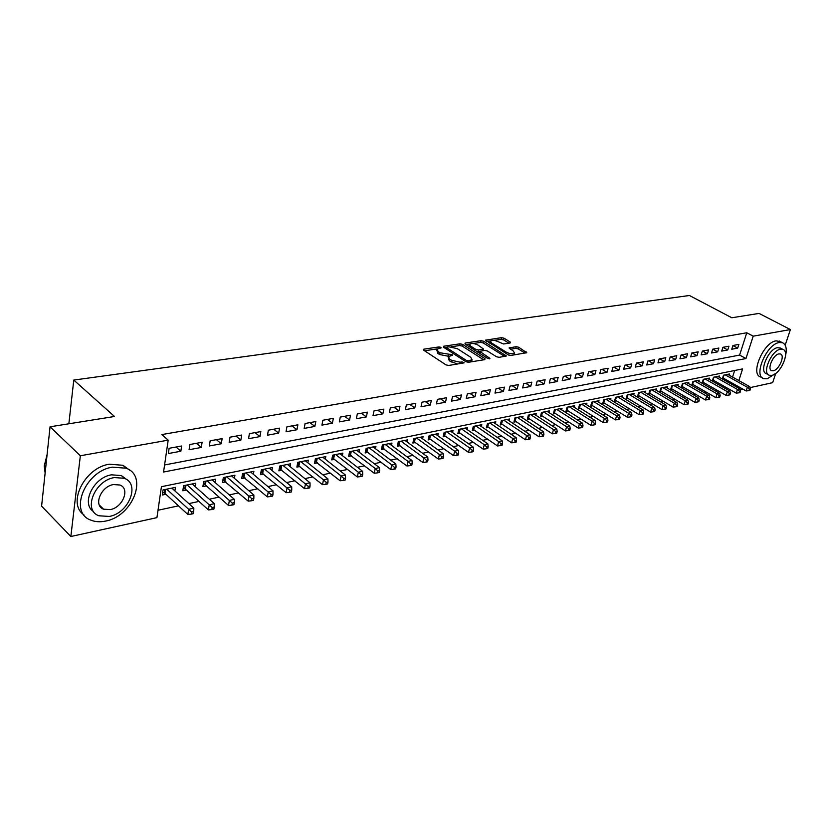 <?xml version="1.0" encoding="UTF-8"?>
<svg xmlns="http://www.w3.org/2000/svg" width="832" height="832" viewBox="0 0 832 832"><rect width="100%" height="100%" fill="white"/><g stroke="black" fill="none" stroke-linecap="round" stroke-linejoin="round"><path stroke-width="1.25" d="M440.866 347.329L439.026 346.923L423.904 349.17L423.301 349.43L423.686 350.189L445.983 364.874L448.677 365.466L464.204 362.846L462.051 361.878L460.106 362.19L451.558 360.298L449.686 359.081L448.396 356.606L452.587 355.295L452.296 354.754L440.024 352.768L438.183 351.562L436.925 349.149L441.137 347.859L440.866 347.329M102.003 507.655L101.254 507.749M510.162 342.982L510.224 342.025L504.036 338.208L501.519 337.646L485.524 340.174L508.248 354.858L510.838 355.43L526.781 352.716L518.7 347.246L516.162 346.684L509.08 347.942L513.292 351.031L514.488 353.07C512.574 354.182 509.829 353.87 506.251 352.154L491.566 342.982L490.433 341.016C492.346 339.924 495.071 340.226 498.618 341.91L503.578 343.99L510.162 342.982M738.826 380.578L742.612 368.888L161.429 486.699L156.936 517.639L70.855 536.505L41.6 506.137L50.055 426.795L114.514 416.489L73.778 380.068L689.426 295.495L731.806 317.772L759.054 313.414L790.4 329.555L785.179 345.166M50.055 426.795L80.34 455.759L168.189 440.149L163.55 472.035L745.961 358.55L753.199 336.17L790.4 329.555M164.58 464.963L739.606 355.087L746.782 332.769L161.814 434.585L168.189 440.149M746.782 332.769L753.199 336.17M462.634 344.375L460.044 343.803L443.695 346.226L443.518 347.225L465.826 361.681L468.489 362.274L484.838 359.632L484.952 358.613L462.634 344.375L462.238 346.102L459.649 345.53L451.35 346.767M465.171 343.044L481.073 340.683L483.621 341.245L506.376 356.002L499.096 357.334L496.486 356.751L487.365 350.99L484.775 350.407L479.7 351.354L489.622 358.155L489.923 358.696L487.718 358.467L465.026 344.022L465.171 343.044L464.953 343.97M729.061 375.118L729.414 373.994L723.486 375.211L722.311 378.882L724.048 378.529M719.139 377.166L719.493 376.022L713.471 377.26L712.306 380.962L714.064 380.598M709.051 379.257L709.426 378.092L703.3 379.34L702.135 383.074L703.924 382.699M698.807 381.378L699.182 380.182L692.962 381.462L691.798 385.216L693.618 384.842M688.407 383.531L688.782 382.314L682.458 383.604L681.294 387.39L683.145 387.005M677.82 385.726L678.205 384.478L671.778 385.788L670.623 389.605L672.495 389.22M667.066 387.951L667.451 386.682L660.92 388.014L659.766 391.862L661.679 391.466M656.136 390.218L656.521 388.918L649.875 390.27L648.731 394.15L650.676 393.744M645.008 392.527L645.403 391.186L638.654 392.569L637.51 396.479L639.486 396.063M633.703 394.878L634.109 393.505L627.234 394.909L626.09 398.84L628.108 398.424M622.201 397.259L622.606 395.855L615.618 397.29L614.484 401.253L616.533 400.826M610.501 399.693L610.917 398.247L603.803 399.703L602.67 403.697L604.75 403.27M598.603 402.158L599.019 400.681L591.781 402.168L590.658 406.193L592.769 405.756M586.487 404.674L586.914 403.156L579.54 404.664L578.427 408.73L580.58 408.283M574.163 407.233L574.59 405.683L567.091 407.212L565.978 411.31L568.173 410.852M561.621 409.843L562.047 408.252L554.414 409.812L553.311 413.941L555.547 413.473M548.839 412.506L549.276 410.862L541.507 412.454L540.415 416.614L542.682 416.135M535.839 415.21L536.276 413.525L528.362 415.137L527.28 419.338L529.589 418.86M522.59 417.966L523.037 416.229L514.977 417.882L513.895 422.115L516.256 421.616M509.101 420.774L509.558 418.995L501.342 420.67L500.271 424.934L502.674 424.434M495.362 423.634L495.82 421.803L487.458 423.519L486.387 427.814L488.842 427.305M481.364 426.556L481.822 424.663L473.294 426.41L472.243 430.747L474.739 430.227M467.095 429.53L467.563 427.586L458.869 429.364L457.829 433.742L460.366 433.212M452.546 432.557L453.024 430.56L444.163 432.37L443.134 436.79L445.723 436.249M437.726 435.656L438.204 433.597L429.177 435.438L428.147 439.899L430.789 439.348M422.604 438.818L423.093 436.686L413.878 438.568L412.87 443.061L415.574 442.499M407.191 442.031L407.68 439.837L398.289 441.761L397.29 446.295L400.036 445.723M391.466 445.328L391.966 443.061L382.377 445.016L381.399 449.592L384.197 449.01M375.43 448.677L375.929 446.337L366.142 448.344L365.175 452.951L368.035 452.358M359.06 452.109L359.559 449.686L349.575 451.734L348.629 456.383L351.551 455.78M342.347 455.614L342.857 453.107L332.665 455.187L331.729 459.888L334.714 459.274M325.291 459.191L325.801 456.602L315.401 458.723L314.486 463.466L317.522 462.842M307.882 462.842L308.391 460.158L297.773 462.332L296.868 467.116L299.978 466.471M290.098 466.586L290.618 463.798L279.76 466.024L278.876 470.85L282.058 470.194M271.929 470.402L272.449 467.522L261.362 469.789L260.499 474.666L263.744 473.99M253.365 474.313L253.885 471.318L242.559 473.637L241.717 478.556L245.034 477.87M234.395 478.317L234.926 475.197L223.34 477.568L222.518 482.539L225.909 481.842M214.999 482.414L215.53 479.17L203.684 481.593L202.894 486.616L206.357 485.888M195.177 486.606L195.707 483.226L183.591 485.701L182.822 490.776L186.368 490.038M181.626 446.004L169.114 448.292L168.345 453.554L180.846 451.235L181.626 446.004M202.103 442.27L189.873 444.506L189.082 449.717L201.292 447.45L202.103 442.27M222.123 438.62L210.163 440.804L209.352 445.962L221.291 443.747L222.123 438.62M241.696 435.053L230.006 437.185L229.164 442.291L240.843 440.128L241.696 435.053M260.832 431.569L249.402 433.649L248.539 438.703L259.958 436.592L260.832 431.569M279.562 428.147L268.372 430.196L267.488 435.198L278.658 433.129L279.562 428.147M297.877 424.809L286.936 426.806L286.031 431.766L296.962 429.738L297.877 424.809M315.806 421.543L305.094 423.498L304.169 428.407L314.87 426.421L315.806 421.543M333.351 418.34L322.868 420.254L321.922 425.121L332.394 423.176L333.351 418.34M350.532 415.21L340.267 417.082L339.31 421.897L349.565 419.994L350.532 415.21M367.359 412.142L357.302 413.972L356.335 418.746L366.371 416.884L367.359 412.142M383.843 409.136L373.994 410.935L373.006 415.657L382.845 413.837L383.843 409.136M399.994 406.193L390.343 407.95L389.334 412.63L398.975 410.852L399.994 406.193M415.813 403.312L406.359 405.028L405.34 409.666L414.794 407.919L415.813 403.312M431.33 400.483L422.053 402.168L421.023 406.765L430.29 405.049L431.33 400.483M446.534 397.706L437.445 399.36L436.405 403.915L445.484 402.241L446.534 397.706M461.438 394.992L452.535 396.614L451.474 401.128L460.377 399.485L461.438 394.992M476.06 392.319L467.324 393.921L466.253 398.393L474.989 396.77L476.06 392.319M490.402 389.709L481.832 391.269L480.75 395.71L489.32 394.118L490.402 389.709M504.473 387.14L496.07 388.679L494.978 393.078L503.381 391.518L504.473 387.14M518.284 384.623L510.026 386.131L508.934 390.489L517.182 388.96L518.284 384.623M531.835 382.158L523.734 383.635L522.631 387.951L530.722 386.454L531.835 382.158M545.137 379.725L537.181 381.181L536.068 385.466L544.014 383.989L545.137 379.725M558.189 377.343L550.389 378.768L549.266 383.022L557.066 381.576L558.189 377.343M571.012 375.014L563.347 376.407L562.224 380.619L569.889 379.205L571.012 375.014M583.606 372.715L576.077 374.088L574.943 378.269L582.473 376.875L583.606 372.715M595.982 370.458L588.588 371.81L587.444 375.95L594.838 374.587L595.982 370.458M608.13 368.243L600.87 369.564L599.716 373.682L606.986 372.33L608.13 368.243M620.069 366.07L612.934 367.37L611.78 371.446L618.914 370.126L620.069 366.07M631.81 363.927L624.79 365.206L623.636 369.252L630.646 367.952L631.81 363.927M643.344 361.826L636.449 363.085L635.284 367.089L642.179 365.82L643.344 361.826M654.68 359.757L647.899 360.994L646.734 364.978L653.505 363.719L654.68 359.757M665.818 357.718L659.162 358.935L657.987 362.887L664.654 361.66L665.818 357.718M676.78 355.722L670.228 356.918L669.053 360.838L675.605 359.632L676.78 355.722M687.565 353.756L681.117 354.931L679.942 358.821L686.379 357.635L687.565 353.756M698.162 351.832L691.818 352.986L690.643 356.845L696.977 355.67L698.162 351.832M708.594 349.929L702.354 351.062L701.168 354.89L707.408 353.735L708.594 349.929M718.848 348.057L712.712 349.17L711.526 352.976L717.662 351.842L718.848 348.057M728.946 346.216L722.904 347.318L721.718 351.094L727.75 349.97L728.946 346.216M731.744 349.232L737.682 348.13L738.878 344.406L732.94 345.488L731.744 349.232M158.007 510.255L178.474 505.846M188.854 503.61L198.994 501.426M209.3 499.21L219.055 497.11M229.278 494.905L238.659 492.887M248.82 490.703L257.837 488.758M267.925 486.585L276.588 484.723M286.624 482.56L294.944 480.771M304.907 478.629L312.905 476.902M322.795 474.781L330.481 473.127M340.309 471.006L347.693 469.414M357.458 467.314L364.551 465.785M374.254 463.694L381.066 462.238M390.707 460.158L397.249 458.754M406.817 456.685L413.098 455.343M422.604 453.294L428.636 451.994M438.09 449.956L443.872 448.718M453.253 446.69L458.806 445.494M468.135 443.487L473.45 442.343M482.716 440.346L487.822 439.254M497.026 437.268L501.914 436.218M511.066 434.252L515.746 433.243M524.836 431.288L529.329 430.321M538.356 428.376L542.651 427.45M551.626 425.516L555.734 424.632M564.647 422.718L568.578 421.866M577.439 419.962L581.194 419.151M590.002 417.258L593.59 416.489M602.337 414.596L605.758 413.868M614.453 411.996L617.729 411.289M626.361 409.427L629.481 408.762M638.071 406.91L641.035 406.276M649.563 404.435L652.392 403.822M660.878 402.002L663.562 401.419M671.986 399.61L674.534 399.058M682.916 397.259L685.329 396.739M693.659 394.94L695.958 394.451M704.236 392.662L706.399 392.194M714.626 390.426L716.674 389.99M724.859 388.222L726.794 387.806M730.465 383.552L730.85 382.356M732.545 377.062L734.656 370.5M174.897 490.901L175.427 487.375L163.041 489.913L162.292 495.03L165.911 494.281M73.778 380.068L68.858 423.79M70.855 536.505L80.34 455.759M775.746 373.381L772.637 382.678L750.058 387.629M742.986 389.178L740.158 389.792M736.726 387.078L737.121 385.871M739.606 355.087L745.961 358.55M180.846 451.235L176.02 447.034M201.292 447.45L196.456 443.3M221.291 443.747L216.424 439.66M240.843 440.128L235.955 436.103M259.958 436.592L255.05 432.619M278.658 433.129L273.738 429.218M296.962 429.738L292.022 425.88M314.87 426.421L309.91 422.614M332.394 423.176L327.434 419.422M349.565 419.994L344.594 416.291M366.371 416.884L361.39 413.234M382.845 413.837L377.853 410.228M398.975 410.852L393.983 407.285M414.794 407.919L409.791 404.404M430.29 405.049L425.277 401.586M445.484 402.241L440.471 398.809M460.377 399.485L455.374 396.094M474.989 396.77L469.976 393.432M489.32 394.118L484.318 390.822M503.381 391.518L498.378 388.253M517.182 388.96L512.179 385.736M530.722 386.454L525.72 383.271M544.014 383.989L539.022 380.848M557.066 381.576L552.074 378.466M569.889 379.205L564.897 376.126M582.473 376.875L577.491 373.828M594.838 374.587L589.857 371.571M606.986 372.33L602.014 369.356M618.914 370.126L613.954 367.182M630.646 367.952L625.695 365.04M642.179 365.82L637.229 362.939M653.505 363.719L648.575 360.87M664.654 361.66L659.724 358.831M675.605 359.632L670.686 356.834M686.379 357.635L681.47 354.869M696.977 355.67L692.078 352.934M707.408 353.735L702.52 351.031M717.662 351.842L712.785 349.159M727.75 349.97L722.904 347.329M737.682 348.13L732.919 345.55M436.748 349.939L437.778 353.319L438.183 351.562M448.698 356.314L439.618 354.526L437.778 353.319M448.209 357.406L449.28 360.849L449.686 359.081M457.548 364.042L449.28 360.849M437.195 348.889L424.58 350.771M483.694 359.819L462.238 346.102M446.493 347.495L444.413 347.807M446.94 347.11L446.826 347.807L466.398 360.474L468.26 360.89L472.066 359.757L470.725 357.271L457.34 348.66L448.968 346.809L446.94 347.11M471.318 361.816L471.827 360.745M465.92 344.594L469.841 344.001M473.086 343.522L480.667 342.389L481.073 340.683M504.67 356.429L483.215 342.95L480.667 342.389M479.284 353.09L479.648 351.582M478.005 345.072C474.427 343.346 471.64 343.054 469.664 344.188L470.766 346.164L475.904 349.44L478.504 350.012L483.569 349.076L478.005 345.072M469.518 344.791L469.154 346.642M477.142 351.728L478.088 351.738L478.504 350.012M479.638 351.499L478.088 351.738M490.298 341.578L489.913 343.377M508.508 355.004L510.838 355.43M513.906 354.942L514.197 354.214M525.054 353.132L518.274 348.941L515.736 348.379L510.38 349.222M508.934 343.169L503.62 339.893L501.103 339.331L493.927 340.402M490.526 340.912L486.845 341.463M162.698 492.222L164.923 493.366L187.834 514.457L188.646 509.288L193.835 508.154L171.829 488.114M166.67 489.164L191.641 512.034L191.308 514.103L193.388 513.646L193.71 511.576L191.641 512.034M193.835 508.154L193.71 511.576M191.308 514.103L187.834 514.457M47.081 454.761L44.252 465.972L45.126 473.034M112.455 467.168C85.103 470.954 68.411 512.554 90.875 520.135C95.222 521.903 100.1 522.215 105.539 521.082C132.538 516.443 148.522 476.06 126.11 468.208L112.455 467.168M129.709 470.184L122.97 465.286L109.314 464.214C84.739 467.605 66.81 503.464 83.855 514.769M93.579 511.607C80.725 503.818 93.486 477.422 111.467 474.822L121.41 475.571L126.568 479.492M114.369 477.568C94.692 480.428 82.701 510.318 98.873 515.778L109.335 516.443C128.835 513.157 140.452 483.902 124.311 478.296L114.369 477.568M110.219 509.61C122.803 507.53 130.333 488.613 119.922 485.014L113.464 484.557C100.797 486.45 93.122 505.638 103.542 509.174L110.219 509.61M99.954 506.241L100.589 506.262M785.481 356.013C787.114 348.847 786.084 344.406 782.423 342.701L779.241 342.534C766.688 343.98 753.064 376.064 763.766 378.674L767.187 378.81L775.642 373.454M780.416 341.65L776.048 340.85C763.485 342.285 749.902 374.317 760.625 376.948L762.476 377.967M768.414 374.764L766.418 373.682C758.722 371.779 768.508 348.743 777.535 347.662L780.718 348.234M780.478 349.222C771.451 350.314 761.634 373.381 769.33 375.274L771.763 375.367C780.759 374.078 790.452 351.333 782.787 349.336L780.478 349.222M773.302 370.75C779.106 369.938 785.366 355.243 780.426 353.974L778.918 353.902C773.105 354.63 766.792 369.45 771.742 370.687L773.302 370.75M183.238 488.051L185.37 489.143L208.406 509.912L209.238 504.785L214.313 503.682L192.192 483.943M187.138 484.973L212.191 507.499L211.858 509.548L213.886 509.101L214.219 507.052L212.191 507.499M214.313 503.682L214.219 507.052M211.858 509.548L208.406 509.912M203.31 483.964L205.358 485.004L228.509 505.461L229.362 500.396L234.322 499.314L212.098 479.866M207.158 480.875L232.284 503.079L231.941 505.107L233.917 504.67L234.27 502.642L232.284 503.079M234.322 499.314L234.27 502.642M231.941 505.107L228.509 505.461M222.945 479.97L248.154 501.124L249.028 496.101L253.874 495.04L231.556 475.883M226.73 476.871L251.919 498.753L251.566 500.76L253.5 500.334L253.854 498.326L251.919 498.753M253.874 495.04L253.854 498.326M251.566 500.76L248.154 501.124M242.143 476.07L267.363 496.87L268.258 491.899L273 490.859L250.598 471.983M245.877 472.95L271.118 494.52L270.754 496.506L272.657 496.09L273.01 494.104L271.118 494.52M273 490.859L273.01 494.104M270.754 496.506L267.363 496.87M260.926 472.243L286.156 492.71L287.071 487.791L291.71 486.772L269.225 468.177M264.607 469.123L289.9 490.381L289.526 492.357L291.377 491.941L291.751 489.975L289.9 490.381M291.71 486.772L291.751 489.975M289.526 492.357L286.156 492.71M279.313 468.499L304.533 488.644L305.469 483.766L310.003 482.778L287.466 464.443M282.942 465.369L308.266 486.335L307.892 488.29L309.702 487.885L310.076 485.94L308.266 486.335M310.003 482.778L310.076 485.94M307.892 488.29L304.533 488.644M297.305 464.828L322.514 484.671L323.471 479.835L327.912 478.868L305.313 460.793M300.882 461.698L323.471 479.835L326.238 482.373L325.853 484.307L327.631 483.912L328.016 481.988L326.238 482.373M327.912 478.868L328.016 481.988M325.853 484.307L322.514 484.671M314.912 461.24L340.122 480.771L341.099 475.987L345.446 475.041L322.785 457.215M318.448 458.099L341.099 475.987L343.834 478.504L343.439 480.418L345.176 480.033L345.571 478.119L343.834 478.504M345.446 475.041L345.571 478.119M343.439 480.418L340.122 480.771M332.166 457.725L357.354 476.965L358.342 472.222L362.596 471.297L339.903 453.71M335.65 454.584L358.342 472.222L361.046 474.708L360.651 476.601L362.357 476.226L362.752 474.334L361.046 474.708M362.596 471.297L362.752 474.334M360.651 476.601L357.354 476.965M349.055 454.272L374.223 473.231L375.232 468.53L379.402 467.626L356.658 450.278M352.498 451.131L375.232 468.53L377.915 470.995L377.51 472.867L379.174 472.503L379.579 470.621L377.915 470.995M379.402 467.626L379.579 470.621M377.51 472.867L374.223 473.231M365.612 450.892L390.749 469.57L391.778 464.922L395.855 464.027L373.09 446.919M369.013 447.751L391.778 464.922L394.42 467.355L394.014 469.217L395.647 468.853L396.053 466.991L394.42 467.355M395.855 464.027L396.053 466.991M394.014 469.217L390.749 469.57M381.826 447.585L406.942 465.993L407.971 461.386L411.975 460.512L389.178 443.622M385.185 444.444L407.971 461.386L410.602 463.788L410.186 465.639L411.778 465.286L412.194 463.434L410.602 463.788M411.975 460.512L412.194 463.434M410.186 465.639L406.942 465.993M397.717 444.34L422.802 462.488L423.852 457.912L427.773 457.059L404.955 440.398M401.034 441.199L423.852 457.912L426.442 460.294L426.026 462.124L427.596 461.781L428.012 459.95L426.442 460.294M427.773 457.059L428.012 459.95M426.026 462.124L422.802 462.488M413.306 441.158L438.35 459.046L439.41 454.522L443.248 453.679L420.42 437.237M416.582 438.017L439.41 454.522L441.979 456.872L441.553 458.692L443.082 458.349L443.508 456.539L441.979 456.872M443.248 453.679L443.508 456.539M441.553 458.692L438.35 459.046M428.574 438.038L453.586 455.676L454.657 451.183L458.422 450.362L435.583 434.127M431.818 434.897L454.657 451.183L457.205 453.523L456.768 455.322L458.276 454.99L458.702 453.19L457.205 453.523M458.422 450.362L458.702 453.19M456.768 455.322L453.586 455.676M443.56 434.97L468.52 452.369L469.602 447.918L473.294 447.117L450.455 431.09M446.763 431.839L469.602 447.918L472.129 450.237L471.692 452.015L473.169 451.693L473.595 449.914L472.129 450.237M473.294 447.117L473.595 449.914M471.692 452.015L468.52 452.369M458.255 431.964L483.174 449.134L484.266 444.714L487.885 443.924L465.036 428.106M461.417 428.844L484.266 444.714L486.762 447.013L486.314 448.781L487.77 448.458L488.207 446.69L486.762 447.013M487.885 443.924L488.207 446.69M486.314 448.781L483.174 449.134M472.67 429.021L497.536 445.952L498.638 441.584L502.195 440.804L479.346 425.173M475.8 425.901L498.638 441.584L501.114 443.851L500.666 445.598L502.091 445.286L502.528 443.539L501.114 443.851M502.195 440.804L502.528 443.539M500.666 445.598L497.536 445.952M486.803 426.13L511.628 442.832L512.741 438.495L516.225 437.736L493.386 422.302M489.902 423.01L512.741 438.495L515.185 440.752L514.738 442.478L516.131 442.177L516.578 440.44L515.185 440.752M516.225 437.736L516.578 440.44M514.738 442.478L511.628 442.832M500.687 423.29L525.46 439.774L526.583 435.479L529.994 434.73L507.166 419.484M503.745 420.181L526.583 435.479L528.996 437.705L528.549 439.421L529.922 439.119L530.369 437.403L528.996 437.705M529.994 434.73L530.369 437.403M528.549 439.421L525.46 439.774M514.311 420.493L539.022 436.779L540.155 432.515L543.514 431.777L520.697 416.707M517.338 417.394L540.155 432.515L542.558 434.72L542.1 436.426L543.442 436.124L543.899 434.418L542.558 434.72M543.514 431.777L543.899 434.418M542.1 436.426L539.022 436.779M527.686 417.758L552.344 433.826L553.478 429.603L556.774 428.886L533.978 413.993M530.681 414.669L553.478 429.603L555.859 431.787L555.402 433.482L556.722 433.191L557.18 431.496L555.859 431.787M556.774 428.886L557.18 431.496M555.402 433.482L552.344 433.826M540.821 415.074L565.417 430.934L566.561 426.743L569.795 426.036L547.019 411.32M543.785 411.986L566.561 426.743L568.922 428.906L568.454 430.591L569.754 430.3L570.211 428.626L568.922 428.906M569.795 426.036L570.211 428.626M568.454 430.591L565.417 430.934M553.717 412.433L578.25 428.095L579.405 423.935L582.577 423.249L559.832 408.699M556.65 409.354L579.405 423.935L581.734 426.088L581.277 427.752L582.546 427.471L583.003 425.807L581.734 426.088M582.577 423.249L583.003 425.807M581.277 427.752L578.25 428.095M566.384 409.833L590.855 425.308L592.02 421.19L595.13 420.503L572.406 406.13M569.286 406.765L592.02 421.19L594.329 423.311L593.861 424.965L595.109 424.684L595.577 423.041L594.329 423.311M595.13 420.503L595.577 423.041M593.861 424.965L590.855 425.308M578.822 407.285L603.242 422.573L604.396 418.475L607.464 417.81L584.771 403.603M581.703 404.227L604.396 418.475L606.694 420.586L606.226 422.219L607.454 421.949L607.911 420.316L606.694 420.586M607.464 417.81L607.911 420.316M606.226 422.219L603.242 422.573M591.053 404.778L615.399 419.879L616.564 415.823L619.58 415.168L596.918 401.118M593.902 401.731L616.564 415.823L618.842 417.914L618.363 419.536L619.57 419.266L620.038 417.643L618.842 417.914M619.58 415.168L620.038 417.643M618.363 419.536L615.399 419.879M603.065 402.314L627.349 417.238L628.524 413.213L631.478 412.568L608.847 398.674M605.883 399.277L628.524 413.213L630.77 415.282L630.302 416.894L631.478 416.634L631.956 415.022L630.77 415.282M631.478 412.568L631.956 415.022M630.302 416.894L627.349 417.238M614.869 399.89L639.08 414.638L640.266 410.644L643.167 410.01L620.578 396.271M617.666 396.864L640.266 410.644L642.491 412.703L642.023 414.294L643.178 414.045L643.656 412.443L642.491 412.703M643.167 410.01L643.656 412.443M642.023 414.294L639.08 414.638M626.475 397.519L650.624 412.09L651.81 408.127L654.659 407.503L632.112 393.91M629.242 394.493L651.81 408.127L654.014 410.166L653.546 411.746L654.68 411.497L655.158 409.906L654.014 410.166M654.659 407.503L655.158 409.906M653.546 411.746L650.624 412.09M638.674 392.569L637.905 395.179L661.96 409.583L663.146 405.652L665.954 405.038L643.448 391.591M640.63 392.163L663.146 405.652L665.34 407.67L664.862 409.24L665.985 408.99L666.463 407.42L665.34 407.67M665.954 405.038L666.463 407.42M664.862 409.24L661.96 409.583M649.106 392.87L673.109 407.118L674.305 403.208L677.061 402.605L654.586 389.314M651.82 389.875L674.305 403.208L676.478 405.215L676 406.775L677.102 406.526L677.581 404.966L676.478 405.215M677.061 402.605L677.581 404.966M676 406.775L673.109 407.118M660.14 390.614L684.07 404.695L685.266 400.816L687.981 400.223L665.548 387.067M662.834 387.618L685.266 400.816L687.419 402.802L686.941 404.352L688.022 404.113L688.501 402.563L687.419 402.802M687.981 400.223L688.501 402.563M686.941 404.352L684.07 404.695M670.987 388.388L694.845 402.303L696.051 398.466L698.714 397.883L676.333 384.862M673.66 385.403L696.051 398.466L698.183 400.431L697.705 401.97L698.766 401.731L699.254 400.192L698.183 400.431M698.714 397.883L699.254 400.192M697.705 401.97L694.845 402.303M681.658 386.194L705.453 399.963L706.649 396.146L709.27 395.574L686.941 382.689M684.31 383.23L706.649 396.146L708.77 398.102L708.282 399.62L709.332 399.391L709.821 397.862L708.77 398.102M709.27 395.574L709.821 397.862M708.282 399.62L705.453 399.963M692.162 384.041L715.874 397.654L717.08 393.869L719.659 393.307L697.372 380.557M694.782 381.087L717.08 393.869L719.181 395.803L718.692 397.322L719.732 397.093L720.21 395.574L719.181 395.803M719.659 393.307L720.21 395.574M718.692 397.322L715.874 397.654M702.489 381.919L726.128 395.387L727.334 391.633L729.872 391.071L707.637 378.456M705.089 378.976L727.334 391.633L729.425 393.546L728.936 395.054L729.955 394.826L730.434 393.328L729.425 393.546M729.872 391.071L730.434 393.328M728.936 395.054L726.128 395.387M712.66 379.829L736.226 393.151L737.433 389.428L739.929 388.877L717.746 376.386M715.239 376.896L737.433 389.428L739.502 391.331L739.014 392.818L740.012 392.6L740.501 391.113L739.502 391.331M739.929 388.877L740.501 391.113M739.014 392.818L736.226 393.151M722.665 377.78L746.148 390.957L747.365 387.254L749.819 386.714L727.688 374.348M725.223 374.858L747.365 387.254L749.414 389.147L748.925 390.624L749.913 390.406L750.391 388.929L749.414 389.147M749.819 386.714L750.391 388.929M748.925 390.624L746.148 390.957M438.703 348.338L439.026 346.923M461.698 363.366L462.051 361.878M450.112 355.794L450.445 354.349M439.618 354.526L440.024 352.768M448.105 356.408L448.51 354.64M451.152 362.076L451.558 360.298M459.763 363.678L460.106 362.19M423.686 350.178L423.904 349.17M484.692 359.653L484.952 358.613M443.477 347.204L443.695 346.226M459.649 345.53L460.044 343.803M446.514 349.17L446.826 347.807M466.086 361.837L466.398 360.474M467.927 362.305L468.26 360.89M469.934 362.034L470.288 360.558M483.215 342.95L483.621 341.245M505.669 356.262L505.929 355.233M479.804 353.423L480.116 352.113M489.445 358.883L489.622 358.155M470.454 347.474L470.766 346.164M475.592 350.75L475.904 349.44M482.695 350.73L483.038 349.315M491.265 344.23L491.566 342.982M505.939 353.413L506.251 352.154M509.371 348.587L509.59 347.714M515.736 348.379L516.162 346.684M518.274 348.941L518.7 347.246M526.063 352.976L526.323 351.957M485.836 340.829L486.054 339.945M501.103 339.331L501.519 337.646M503.62 339.893L504.036 338.208M509.985 343.013L510.224 342.025M164.32 492.981L164.819 489.549M164.923 493.366L165.506 489.403M184.756 488.758L185.276 485.358M185.37 489.143L185.973 485.212M204.745 484.63L205.286 481.26M205.358 485.004L205.982 481.125M224.297 480.594L224.848 477.256M224.9 480.969L225.545 477.121M243.412 476.642L243.984 473.346M244.026 477.017L244.681 473.2M262.122 472.784L262.704 469.508M262.735 473.148L263.401 469.373M280.436 468.998L281.029 465.764M281.039 469.362L281.726 465.618M298.355 465.296L298.958 462.093M298.958 465.65L299.666 461.947M315.9 461.677L316.524 458.494M316.503 462.03L317.221 458.349M333.091 458.13L333.715 454.979M333.694 458.474L334.422 454.834M349.918 454.646L350.563 451.526M350.522 454.99L351.26 451.391M366.413 451.246L367.068 448.157M367.016 451.578L367.765 448.011M382.574 447.907L383.24 444.839M383.167 448.24L383.937 444.704M398.414 444.631L399.09 441.605M399.006 444.964L399.786 441.459M413.951 441.428L414.627 438.422M414.534 441.75L415.324 438.277M429.177 438.287L429.853 435.302M429.759 438.61L430.56 435.157M444.111 435.198L444.798 432.245M444.694 435.521L445.494 432.099M458.754 432.172L459.451 429.25M459.337 432.494L460.148 429.104M473.127 429.208L473.834 426.306M473.71 429.52L474.521 426.161M487.23 426.296L487.937 423.415M487.812 426.608L488.634 423.27M501.062 423.436L501.779 420.586M501.644 423.748L502.476 420.441M514.654 420.638L515.372 417.799M515.226 420.94L516.069 417.664M527.987 417.882L528.715 415.074M528.559 418.174L529.402 414.929M541.081 415.178L541.819 412.391M541.653 415.47L542.506 412.246M553.946 412.516L554.684 409.76M554.518 412.807L555.37 409.614M566.582 409.916L567.32 407.17M567.143 410.197L568.006 407.025M578.989 407.347L579.738 404.633M579.561 407.638L580.424 404.487M591.188 404.83L591.937 402.137M591.75 405.111L592.623 401.991M603.169 402.355L603.928 399.682M603.73 402.636L604.604 399.537M614.942 399.922L615.701 397.27M615.503 400.202L616.387 397.124M626.527 397.53L627.286 394.898M627.078 397.81L627.962 394.763M638.466 395.45L639.35 392.423M649.657 393.141L650.541 390.135M660.66 390.863L661.554 387.889M671.486 388.627L672.381 385.674M682.136 386.422L683.03 383.49M692.609 384.259L693.514 381.347M702.915 382.127L703.82 379.236M713.066 380.026L713.97 377.156M723.05 377.967L723.954 375.118M446.16 348.941L446.503 347.454M471.65 361.504L472.066 359.757M483.194 350.657L483.569 349.076M514.062 354.775L514.488 353.07M99.289 504.982L103.542 509.174M121.41 475.571L124.311 478.296M126.11 468.208L122.97 465.286M771.16 370.365L771.742 370.687M779.854 347.786L782.787 349.336M782.423 342.701L779.23 341.026"/></g></svg>
